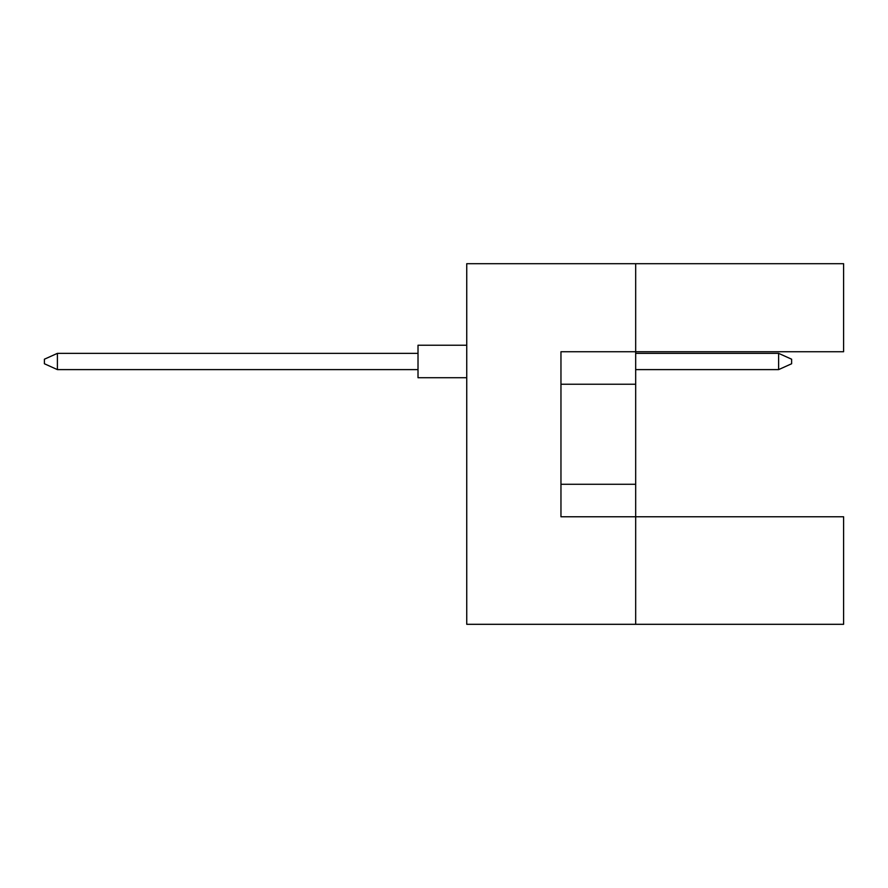 <?xml version="1.0" encoding="UTF-8"?>
<svg xmlns="http://www.w3.org/2000/svg" width="888" height="888" viewBox="0 0 888 888"><rect width="100%" height="100%" fill="white"/><g stroke="black" fill="none" stroke-linecap="round" stroke-linejoin="round"><path stroke-width="1.33" d="M635.675 384.226L635.675 351.737L843.6 351.737L843.6 263.692L635.675 263.692L635.675 351.737L560.961 351.737L560.961 516.772L635.675 516.772L635.675 384.226L560.961 384.226M843.6 624.308L843.6 516.772L635.675 516.772L635.675 624.308L843.6 624.308M635.675 624.308L466.744 624.308L466.744 263.692L635.675 263.692M560.961 484.282L635.675 484.282M466.744 377.722L418.015 377.722L418.015 345.232L466.744 345.232M418.015 369.608L57.398 369.608L57.398 353.357L44.4 359.207L44.4 363.758L57.398 369.608M418.015 353.357L57.398 353.357M791.619 359.207L791.619 363.758L778.621 369.608L778.621 353.357L791.619 359.207M778.621 369.608L635.675 369.608M778.621 353.357L635.675 353.357"/></g></svg>
